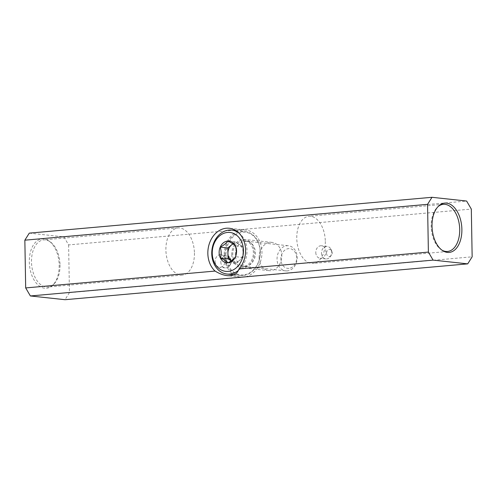 <?xml version="1.0" encoding="UTF-8"?>
<svg xmlns="http://www.w3.org/2000/svg" width="497" height="497" viewBox="0 0 497 497"><rect width="100%" height="100%" fill="white"/><g stroke="black" fill="none" stroke-linecap="round" stroke-linejoin="round"><path stroke-width="0.37" stroke-dasharray="2.48 1.86" d="M29.286 233.136L63.914 236.883L466.621 201.043M63.914 236.883L68.611 244.915L471.318 209.075M259.154 257.527A14.202 11.288 -83.8 0 0 268.952 270.641A14.202 11.288 -83.8 0 0 281.706 257.732A14.202 11.288 -83.8 0 0 272.008 242.399A14.202 11.288 -83.8 0 0 259.154 257.527M315.788 252.488A6.312 5.02 -83.8 0 0 320.143 258.316A6.312 5.02 -83.8 0 0 325.808 252.582A6.312 5.02 -83.8 0 0 321.497 245.767A6.312 5.02 -83.8 0 0 315.788 252.488M215.108 261.447A6.312 5.02 -83.8 0 0 219.463 267.274A6.312 5.02 -83.8 0 0 225.129 261.54A6.312 5.02 -83.8 0 0 220.823 254.725A6.312 5.02 -83.8 0 0 215.108 261.447M68.611 244.915L69.45 292.658L472.15 256.819M69.45 292.658L65.014 299.703M59.18 265.212A24.763 14.829 -95.1 0 1 52.614 285.272A24.763 14.829 -95.1 0 1 29.478 264.913A24.763 14.829 -95.1 0 1 48.65 240.784A24.763 14.829 -95.1 0 1 59.18 265.212M194.433 253.048A23.67 14.177 -95.1 0 1 182.262 275.077A23.67 14.177 -95.1 0 1 166.041 252.762A23.67 14.177 -95.1 0 1 178.063 227.93A23.67 14.177 -95.1 0 1 194.433 253.048M60.031 265.007A23.67 14.177 -95.1 0 1 53.751 284.185A23.67 14.177 -95.1 0 1 47.861 287.036A23.67 14.177 -95.1 0 1 31.64 264.721A23.67 14.177 -95.1 0 1 43.661 239.889A23.67 14.177 -95.1 0 1 49.967 241.66A23.67 14.177 -95.1 0 1 60.031 265.007M441.889 250.103A23.67 14.177 -95.1 0 1 441.237 249.699A23.67 14.177 -95.1 0 1 431.321 229.148A23.67 14.177 -95.1 0 1 437.453 207.174A23.67 14.177 -95.1 0 1 438.025 206.659M325.311 241.399A23.67 14.177 -95.1 0 1 313.141 263.429A23.67 14.177 -95.1 0 1 296.92 241.113A23.67 14.177 -95.1 0 1 308.941 216.282A23.67 14.177 -95.1 0 1 325.311 241.399M225.849 262.18A3.578 2.845 -83.8 0 0 227.558 265.261A3.578 2.845 -83.8 0 0 230.596 264.485A3.578 2.845 -83.8 0 0 231.099 259.832A3.578 2.845 -83.8 0 0 227.862 258.57A3.578 2.845 -83.8 0 0 225.849 262.18M220.817 262.068A6.312 5.02 -83.8 0 0 225.172 267.889A6.312 5.02 -83.8 0 0 229.185 266.125A6.312 5.02 -83.8 0 0 230.068 257.924A6.312 5.02 -83.8 0 0 226.526 255.34A6.312 5.02 -83.8 0 0 220.817 262.068M326.529 253.221A3.578 2.845 -83.8 0 0 328.237 256.303A3.578 2.845 -83.8 0 0 331.269 255.52A3.578 2.845 -83.8 0 0 331.772 250.873A3.578 2.845 -83.8 0 0 328.536 249.612A3.578 2.845 -83.8 0 0 326.529 253.221M321.491 253.103A6.312 5.02 -83.8 0 0 325.846 258.931A6.312 5.02 -83.8 0 0 329.859 257.166A6.312 5.02 -83.8 0 0 330.747 248.966A6.312 5.02 -83.8 0 0 327.206 246.382A6.312 5.02 -83.8 0 0 321.491 253.103M224.203 255.234A23.67 18.818 -83.8 0 0 240.536 277.09A23.67 18.818 -83.8 0 0 261.789 255.582A23.67 18.818 -83.8 0 0 245.624 230.024A23.67 18.818 -83.8 0 0 224.203 255.234M231.757 254.563A14.202 11.288 -83.8 0 0 241.554 267.678A14.202 11.288 -83.8 0 0 254.309 254.768A14.202 11.288 -83.8 0 0 244.605 239.436A14.202 11.288 -83.8 0 0 231.757 254.563M238.684 232.801A22.092 17.563 96.2 0 1 238.436 270.399M243.083 275.506A22.092 17.563 96.2 0 1 240.324 275.475A22.092 17.563 96.2 0 1 225.24 251.625A22.092 17.563 96.2 0 1 245.077 231.552A22.092 17.563 96.2 0 1 260.291 253.675A22.092 17.563 96.2 0 1 243.083 275.506M243.455 274.916A21.458 17.06 96.2 0 1 228.073 244.195A21.458 17.06 96.2 0 1 257.713 241.561A21.458 17.06 96.2 0 1 243.455 274.916M243.306 266.435A12.941 10.288 96.2 0 1 242.816 266.467A12.941 10.288 96.2 0 1 232.851 252.451A12.941 10.288 96.2 0 1 245.58 240.89A12.941 10.288 96.2 0 1 253.34 254.358A12.941 10.288 96.2 0 1 243.306 266.435M245.586 266.367A12.624 10.033 96.2 0 1 245.108 266.398A12.624 10.033 96.2 0 1 244.008 266.355A12.624 10.033 96.2 0 1 235.385 252.725A12.624 10.033 96.2 0 1 246.723 241.256A12.624 10.033 96.2 0 1 247.804 241.449A12.624 10.033 96.2 0 1 255.371 254.582A12.624 10.033 96.2 0 1 245.586 266.367M287.334 270.884A12.624 10.033 96.2 0 1 285.756 270.871A12.624 10.033 96.2 0 1 277.133 257.241A12.624 10.033 96.2 0 1 288.471 245.767A12.624 10.033 96.2 0 1 297.169 258.409A12.624 10.033 96.2 0 1 287.334 270.884M288.919 268.361A9.909 7.884 96.2 0 1 281.811 254.172A9.909 7.884 96.2 0 1 295.51 252.954A9.909 7.884 96.2 0 1 288.919 268.361M233.05 243.946A9.468 7.53 96.2 0 1 235.305 243.313A9.468 7.53 96.2 0 1 239.1 244.238A9.468 7.53 96.2 0 1 243.021 252.06L242.927 246.624L235.28 241.853L232.869 243.828M243.021 252.06A9.468 7.53 96.2 0 1 239.386 260.558L243.114 257.502L243.021 252.06M239.386 260.558A9.468 7.53 96.2 0 1 231.838 261.229L235.659 263.615L239.386 260.558M231.26 260.869L231.838 261.229A9.468 7.53 96.2 0 1 231.291 260.85M243.114 257.502L235.503 256.682M242.927 246.624L235.317 245.798M235.28 241.853L227.669 241.033M235.659 263.615L228.048 262.789M178.063 227.93L43.661 239.889M182.262 275.077L47.861 287.036M49.967 241.66L48.65 240.784M53.751 284.185L52.614 285.272M441.237 249.699L442.554 250.569M437.453 207.174L438.59 206.081M443.343 204.317L308.941 216.282M447.542 251.47L313.141 263.429M231.099 259.832L230.068 257.924M230.596 264.485L229.185 266.125M226.526 255.34L220.823 254.725M225.172 267.889L219.463 267.274M331.772 250.873L330.747 248.966M331.269 255.52L329.859 257.166M327.206 246.382L321.497 245.767M325.846 258.931L320.143 258.316M245.624 230.024L229.26 228.26M240.536 277.09L227.228 275.649M272.008 242.399L244.605 239.436M268.952 270.641L241.554 267.678M233.981 274.791L240.324 275.475M235.808 230.552L245.077 231.552M247.804 241.449L245.58 240.89M245.108 266.398L242.816 266.467M244.008 266.355L285.756 270.871M246.723 241.256L288.471 245.767"/><path stroke-width="0.75" d="M239.001 268.939C237.299 273.94 233.373 276.177 227.228 275.649C223.439 275.214 219.382 273.685 215.064 271.07A23.67 18.818 96.2 0 1 207.839 253.47A23.67 18.818 96.2 0 1 229.26 228.26A23.67 18.818 96.2 0 1 244.828 243.996A23.67 18.818 96.2 0 1 239.001 268.939L428.389 252.085L427.55 204.342L431.986 197.297L466.621 201.043L471.318 209.075L472.15 256.819L467.714 263.864L433.086 260.117L428.389 252.085M467.714 263.864L65.014 299.703L30.379 295.957L25.682 287.925L215.064 271.07M30.379 295.957L433.086 260.117M25.682 287.925L24.85 240.181L427.55 204.342M24.85 240.181L29.286 233.136L431.986 197.297M461.881 229.372A24.763 14.829 -95.1 0 1 442.554 250.569A24.763 14.829 -95.1 0 1 432.179 229.074A24.763 14.829 -95.1 0 1 438.59 206.081A24.763 14.829 -95.1 0 1 453.773 206.938A24.763 14.829 -95.1 0 1 461.881 229.372M438.025 206.659A23.67 14.177 -95.1 0 1 443.343 204.317A23.67 14.177 -95.1 0 1 459.713 229.44A23.67 14.177 -95.1 0 1 447.542 251.47A23.67 14.177 -95.1 0 1 441.889 250.103M220.214 247.139C223.83 245.245 226.315 243.207 227.669 241.033C231.353 242.735 233.901 244.325 235.317 245.798C236.529 249.537 236.591 253.166 235.503 256.682C234.186 258.825 231.701 260.863 228.048 262.789C226.669 261.335 224.116 259.745 220.401 258.024C221.488 254.532 221.426 250.904 220.214 247.139A10.934 8.691 96.2 0 1 227.669 241.033A10.934 8.691 96.2 0 1 235.317 245.798A10.934 8.691 96.2 0 1 235.503 256.682A10.934 8.691 96.2 0 1 228.048 262.789A10.934 8.691 96.2 0 1 220.401 258.024A10.934 8.691 96.2 0 1 220.214 247.139L227.825 247.966L228.011 258.844L231.26 260.869M228.198 271.387A19.563 15.556 96.2 0 1 214.176 243.375A19.563 15.556 96.2 0 1 241.2 240.97A19.563 15.556 96.2 0 1 228.198 271.387M238.436 270.399A22.092 17.563 96.2 0 1 229.763 274.064A22.092 17.563 96.2 0 1 227.005 274.04A22.092 17.563 96.2 0 1 211.921 250.19A22.092 17.563 96.2 0 1 231.757 230.111A22.092 17.563 96.2 0 1 238.684 232.801M231.291 260.85A9.468 7.53 96.2 0 1 227.918 253.408A9.468 7.53 96.2 0 1 231.552 244.909L227.825 247.966M232.869 243.828L231.552 244.909A9.468 7.53 96.2 0 1 233.05 243.946M228.011 258.844L220.401 258.024M227.005 274.04L233.981 274.791M231.757 230.111L235.808 230.552"/></g></svg>
